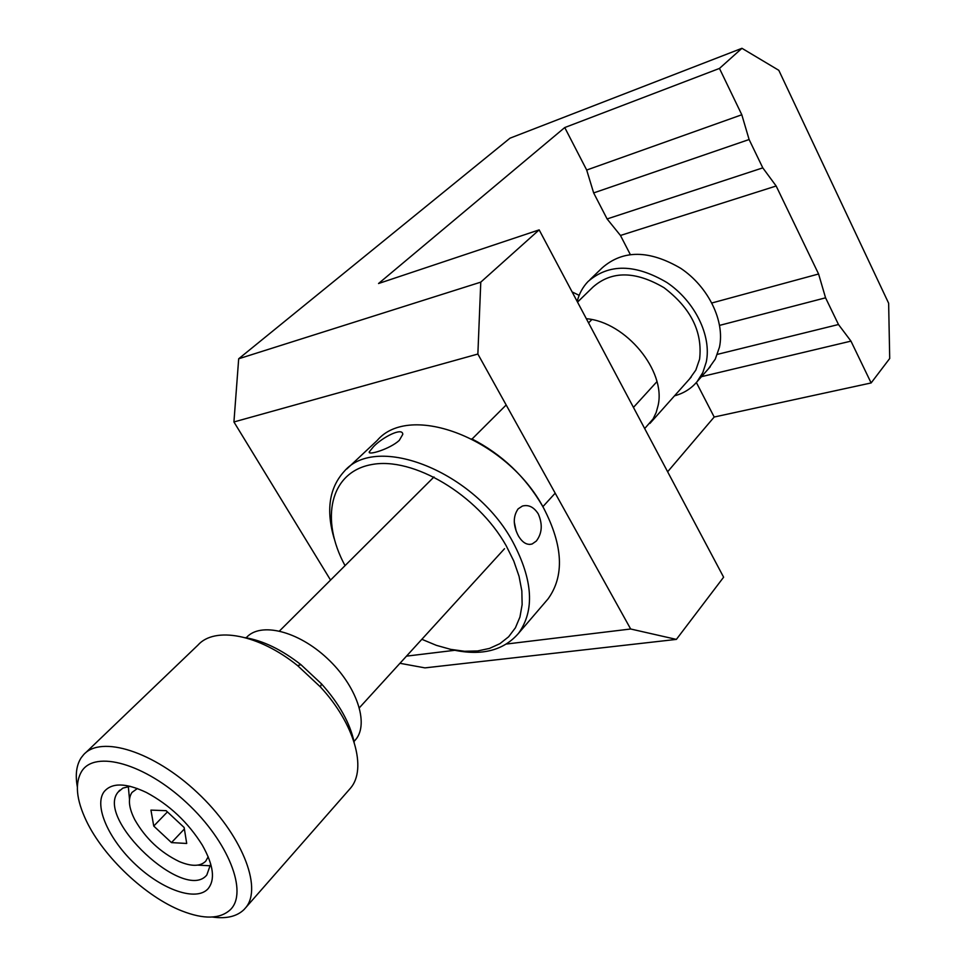 <?xml version="1.0" encoding="UTF-8"?>
<svg xmlns="http://www.w3.org/2000/svg" width="966" height="966" viewBox="0 0 966 966"><rect width="100%" height="100%" fill="white"/><g stroke="black" fill="none" stroke-linecap="round" stroke-linejoin="round"><path stroke-width="1.45" d="M667.627 471.782L714.188 417.022L871.127 382.947L889.71 358.495L888.635 303.227L778.813 70.313L741.948 48.3L510.012 138.174L238.687 358.772L480.778 282.144L477.868 354.039L630.665 628.999L676.381 639.395L424.955 667.88L399.984 663.304M406.529 656.131L454.648 650.311M506.558 644.02L630.665 628.999M477.868 354.039L233.929 421.961L330.553 580.083M233.929 421.961L238.687 358.772M676.381 639.395L723.619 577.197L539.161 229.872L480.778 282.144M630.267 254.456L620.462 235.463L607.107 218.944L593.655 192.922L586.688 170.04L564.748 127.548L378.539 283.521L539.161 229.872M871.127 382.947L850.961 341.119L838.476 324.516L825.568 297.818L818.588 273.994L776.157 186.003L762.79 167.867L749.109 139.527L741.803 114.761L719.465 68.429L741.948 48.3M714.188 417.022L696.365 382.5M717.388 354.365L838.476 324.516M719.622 325.373L825.568 297.818M607.107 218.944L762.79 167.867M593.655 192.922L749.109 139.527M564.748 127.548L719.465 68.429M579.153 295.342L572.114 291.913M246.161 637.814L246.475 637.5C260.434 621.802 297.975 630.883 327.22 658.353C356.635 685.594 369.374 723.498 355.717 739.558L354.28 741.151M77.328 786.807C75.143 774.804 76.423 765.132 81.18 757.767L83.619 754.675C100.983 734.981 153.666 751.343 197.354 792.603C241.259 833.61 262.788 887.102 245.919 907.436L243.963 909.646C236.755 916.529 226.225 919.004 212.375 917.036M81.784 771.158C74.648 782.919 76.181 799.522 86.385 820.967C103.567 857.011 145.637 896.726 181.777 910.89C203.814 919.511 219.982 919.137 230.282 909.767C248.383 892.62 228.604 841.555 186.631 802.734C144.888 763.623 95.223 749.845 81.784 771.158M103.978 791.866C111.597 782.532 125.701 782.714 146.313 792.434C169.376 804.787 188.044 822.344 202.305 845.105C213.583 865.174 215.466 879.772 207.931 888.901C196.11 901.689 162.602 889.988 135.832 864.787C108.892 839.768 93.714 806.03 103.978 791.866M130.193 786.3L122.863 788.123L118.033 792.156C95.308 819.023 184.675 902.558 206.821 874.991L210.709 863.906M208.197 856.77L205.722 861.201C200.3 866.562 191.449 866.671 179.169 861.515C160.271 852.35 145.48 838.428 134.793 819.723C128.744 807.781 127.814 798.689 131.98 792.434L137.377 788.522M210.6 865.802L197.801 865.125M129.492 799.28L128.309 786.493M171.477 842.606L186.704 843.463L184.144 827.5L166.104 810.679L150.938 810.112L153.751 826.063L171.477 842.606L184.385 828.973M167.42 811.911L153.751 826.063M348.678 790.248L350.622 788.039C367.116 768.755 354.57 723.727 320.374 686.911L297.588 665.622C258.743 634.251 214.585 626.173 197.909 645.143L85.467 752.912M245.123 637.645C263.03 640.615 281.637 649.623 300.957 664.693L321.521 683.892C339.247 703.707 350.151 723.232 354.22 742.48M674.497 395.843C683.747 393.331 691.294 388.586 697.15 381.582L702.825 372.562L706.267 362.021C711.761 335.914 694.904 301.283 666.902 282.507C635.145 263.815 608.858 263.476 588.065 281.504C582.764 287.047 579.141 293.7 577.185 301.464M708.332 368.927L715.287 359.098L719.453 347.192C725.043 321.195 708.464 286.842 680.728 268.319C649.249 249.892 623.106 249.699 602.313 267.739L590.045 279.597M644.684 428.578L653.125 418.894L656.168 412.518L658.112 405.442C666.178 370.98 625.908 322.004 586.338 318.695M689.495 379.01L695.834 370.075L699.589 359.171C702.753 331.99 690.895 308.154 664.004 287.687C635.411 270.915 611.768 270.673 593.076 286.974L577.523 302.116M399.284 440.387C389.902 449.105 367.213 455.843 369.314 451.81L373.54 446.63C382.451 437.272 402.701 426.839 402.786 434.35L399.284 440.387M545.464 601.915L548.072 598.872C564.579 575.941 563.093 545.669 543.641 508.08C507.186 438.781 409.717 401.759 377.138 440.532L346.794 468.981M334.091 538.376C325.892 510.229 329.237 487.927 344.137 471.468C376.281 432.877 475.091 471.553 512.825 541.902C532.966 580.035 534.874 610.5 518.561 633.298C502.96 651.265 479.969 656.542 449.576 649.116M518.356 535.828C513.018 525.383 512.946 516.399 518.126 508.865L522.389 506.063C528.583 504.433 533.884 507.053 538.291 513.948C542.783 524.357 542.119 533.401 536.311 541.069L532.133 543.991C527.038 545.392 522.437 542.675 518.356 535.828M421.864 639.311L436.354 645.336L450.675 649.357L464.525 651.265L477.554 650.963L489.448 648.428L499.917 643.67L508.647 636.763L515.397 627.815L519.95 617.033L522.135 604.631L521.845 590.938L519.044 576.267L513.779 561.029L506.136 545.633C477.409 494.532 412.917 456.459 371.62 464.574C329.925 472 319.855 519.322 345.043 565.641M471.77 438.854C501.801 454.262 525.347 476.612 542.421 505.906L543.013 506.993M516.158 531.034L514.274 521.99M701.509 376.655L850.961 341.119M711.906 302.974L818.588 273.994M620.462 235.463L776.157 186.003M586.688 170.04L741.803 114.761M119.844 790.152L118.842 791.154M359.412 707.728L504.518 548.712M542.856 506.691L555.184 493.179M633.442 407.41L656.916 381.679M279.5 630.979L434 476.95M472.072 438.999L506.184 404.983M588.548 322.873L591.832 319.601M350.622 788.039L245.919 907.436M300.957 664.693L297.588 665.622M321.521 683.892L320.374 686.911M354.015 741.453L355.717 739.558M697.15 381.582L710.288 366.718M649.937 423.422L691.258 377.042M369.942 452.873L369.314 451.81M529.537 544.438L532.133 543.991M548.072 598.872L518.561 633.298"/></g></svg>
